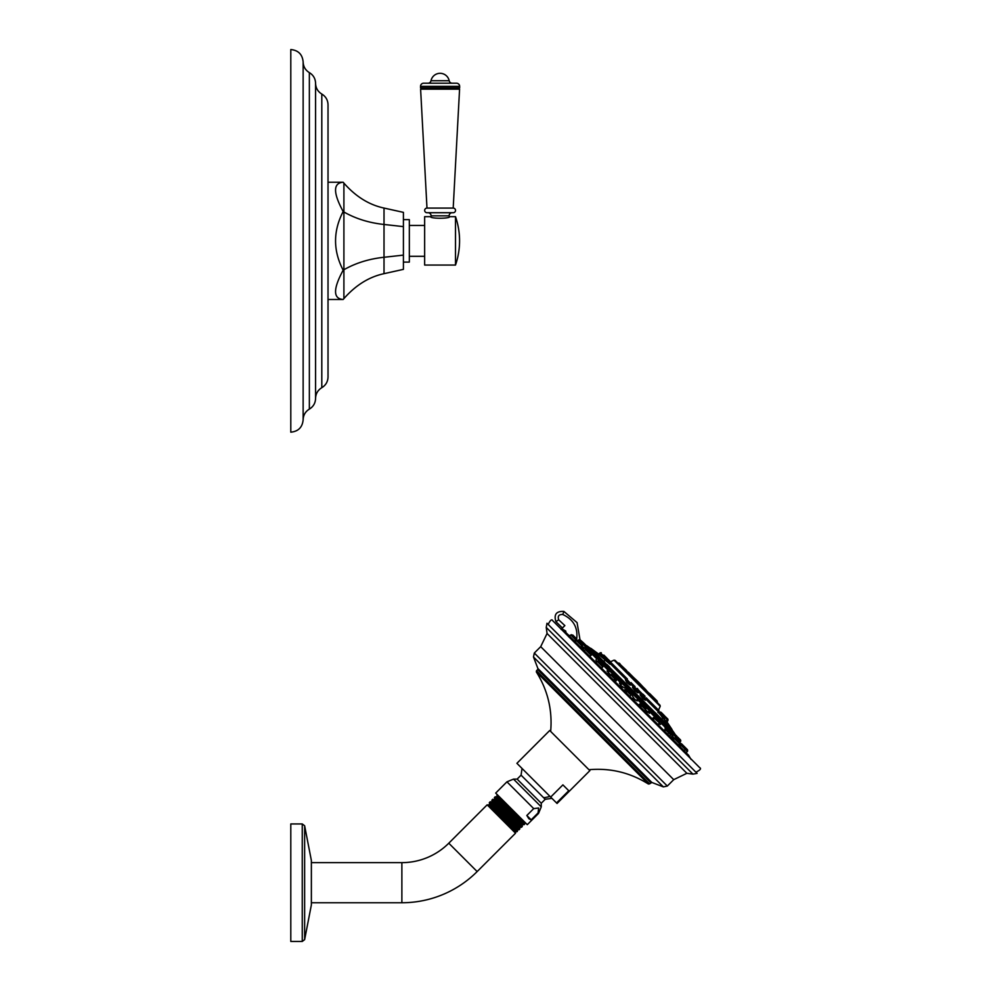 <?xml version="1.0" encoding="UTF-8"?>
<svg xmlns="http://www.w3.org/2000/svg" width="991" height="991" viewBox="0 0 991 991"><rect width="100%" height="100%" fill="white"/><g stroke="black" fill="none" stroke-linecap="round" stroke-linejoin="round"><path stroke-width="1.49" d="M644.782 708.032L645.76 707.054L650.715 711.996L649.353 713.359L645.537 709.767M649.328 712.913L648.448 711.414M621.568 684.323L620.577 683.579M620.477 683.53L619.536 683.171M659.746 723.12L653.379 717.558L652.313 718.946L654.072 717.273L659.436 722.65L655.324 717.558M633.447 694.728L638.39 699.671L638.675 698.989L634.129 694.443L633.447 694.728L632.332 695.831L634.574 699.188L637.151 700.91L636.879 699.956M608.796 671.811L607.384 671.006M680.408 746.446L679.776 745.517M680.024 746.644L679.046 744.848M673.236 738.952L673.781 740.401L673.236 738.952L674.004 738.196L687.333 751.512A0.966 0.966 -45 0 0 687.618 750.831L687.618 750.261A0.966 0.966 0 0 0 687.333 749.568L681.647 743.882M668.207 734.752L667.637 733.836M665.085 730.627L664.181 730.107L664.329 730.949L665.048 729.24L670.82 735.012L668.999 736.833L671.105 734.319L665.741 728.955L665.048 729.24M653.676 719.231L652.499 718.525M641.066 706.608L638.972 705.097M626.51 692.114L624.243 690.677M611.311 674.524L616.675 679.888L611.881 674.524L609.093 676.32L610.617 674.797L616.39 680.569L615.188 681.771M615.262 681.399L614.098 679.653M597.709 660.923L603.085 666.299L598.279 660.923L595.343 662.892L597.028 661.208L602.801 666.98L601.426 668.045M583.538 651.36L585.359 649.539L591.131 655.311L589.422 656.042L590.165 656.228M578.645 639.926L586.87 648.151L586.152 648.87L582.126 646.405L581.383 647.148L579.97 646.59M575.573 641.35L573.715 640.335M686.106 752.726L687.333 751.512M587.589 649.836L588.307 649.588L593.25 654.531L591.379 654.89M610.592 674.834L607.012 671.018L608.363 669.656L613.318 674.598L612.339 675.577M655.943 718.971L656.81 718.091L661.765 723.046L660.291 724.52L658.941 723.554M673.967 738.233L671.489 734.207L672.208 733.489L680.433 741.726M596.817 661.431L595.851 660.08L597.325 658.606L602.268 663.549L601.401 664.428M624.528 688.027L621.171 685.797L619.449 683.208L620.688 681.969L625.643 686.924L624.528 688.027M665.469 728.992L665.048 727.889L665.828 727.109L670.783 732.064L670.3 732.535M563.817 626.634L562.789 627.662M566.059 633.076L565.712 631.032L561.748 628.715L561.079 629.434L564.858 625.606L562.368 627.972L555.926 621.654L562.368 627.972L561.179 629.161M561.984 629.954A353.638 353.626 -135.1 0 1 565.217 631.862L565.712 631.032M546.995 623.252L697.107 773.376L692.944 774.132L546.239 627.427L546.995 623.252M550.674 797.086L516.906 763.318L549.72 730.491L589.868 770.639L557.053 803.466L556.533 802.945L568.747 790.719L562.9 784.872L550.674 797.086L556.533 802.945M538.658 808.012L538.063 812.954L531.188 819.83L526.828 815.482L533.715 808.606L538.658 808.012M533.715 808.606L506.946 781.825L495.698 793.073L527.286 824.673L538.534 813.425L538.063 812.954M526.828 815.482L528.921 818.801L531.188 819.83M503.577 800.951L497.309 794.683M495.153 796.851L494.385 797.619C493.927 796.318 524.474 826.011 524.016 824.71L524.747 823.992C525.205 825.28 494.682 795.562 495.153 796.851L497.333 796.653L521.514 818.888M524.648 822.035L524.747 823.992M524.313 822.369L496.751 797.272M523.979 824.71L522.455 824.301L494.782 799.08L494.15 799.7M489.653 803.936L489.021 804.568L512.595 827.212L517.376 831.362L517.649 829.43L489.653 803.936L489.319 802.673C488.86 801.372 519.408 831.077 518.95 829.777L519.829 828.897C520.3 830.185 489.765 800.48 490.235 801.769L491.635 802.128L519.457 827.497L519.829 828.897M517.612 829.43L518.95 829.777M491.846 800.183L491.858 800.146C491.4 798.845 521.935 828.55 521.489 827.25L522.282 826.444C522.753 827.733 492.217 798.015 492.688 799.303L491.598 802.128M519.457 827.497L521.489 827.25M522.282 826.407L522.455 824.301M520.04 826.878L492.217 801.508M311.372 862.641L401.875 862.641A66.347 66.347 0 0 0 448.787 843.205L487.163 804.828L515.531 833.196L515.828 831.35L489.021 804.543L517.017 830.049M515.828 831.35L517.054 831.672L512.595 827.212M515.209 831.969L488.39 805.163L489.009 804.543M521.873 824.921L494.187 799.7L492.725 799.303M489.319 802.673L490.235 801.769M311.372 902.751L401.875 902.751A106.458 106.458 0 0 0 477.154 871.572L515.531 833.196M302.255 823.942L290.797 823.942L290.797 941.45L302.255 941.45L302.255 823.942L304.633 825.751L304.633 939.641L302.255 941.45M555.926 621.654C553.696 614.432 556.347 611.026 563.904 611.435L577.072 622.608L579.983 639.629L577.072 622.608L563.904 611.435C556.347 611.026 553.696 614.432 555.926 621.654L558.664 619.771C557.524 616.055 558.899 614.309 562.777 614.507C573.739 619.586 578.335 628.096 576.539 640.05M564.858 625.594L558.664 619.771M569.887 635.838L568.14 634.76M585.991 645.327L675.032 734.381M674.76 733.736A353.713 353.713 0 0 0 672.183 730.094L590.264 648.176A353.713 353.713 0 0 0 586.622 645.612M590.264 648.176L672.009 729.45L666.138 720.655M668.925 726.366L664.218 721.659M658.358 715.799L655.15 712.591M609.638 667.079L607.186 664.627M604.584 662.025L603.395 660.836M599.06 656.5L594.005 651.446M604.882 659.696L600.571 656.153L602.045 654.964L610.778 663.71L610.022 664.156M662.942 718.525L659.374 712.678L658.557 712.678L663.029 717.806M625.532 680.012L626.708 682.291C630.957 686.032 631.515 686.106 628.381 682.514M605.29 660.254L610.072 664.193M642.218 696.351C639.046 693.638 639.418 694.48 643.32 698.903L645.414 700.241L643.605 698.382C640.31 694.592 640.037 693.824 642.775 696.078M665.853 721.151L666.819 722.402M663.227 718.227L665.878 721.473L666.931 719.862L667.81 720.73L666.819 722.414M635.095 690.677C638.885 693.96 638.972 693.564 635.367 689.501C631.589 686.168 631.49 686.565 635.095 690.677L635.466 690.244C632.407 686.689 632.531 686.317 635.813 689.117C638.873 692.672 638.761 693.043 635.466 690.244M605.34 659.25L601.302 656.079M598.415 653.949L600.905 656.005M658.321 703.56L617.876 663.115M617.492 662.731L636.532 681.771M638.588 683.84L641.388 685.252M626.684 670.548L618.743 663.016L627.253 671.526M642.626 686.49A126.34 126.34 0 0 0 633.868 677.745L628.269 672.133M640.025 684.298L648.535 692.808L643.295 687.159M656.996 700.86L649.811 693.675M628.244 672.109L630.833 674.698M601.364 655.633L599.097 653.837M607.52 658.73L600.013 652.933M606.864 658.074L603.878 655.088M663.648 714.858L661.183 712.393M628.715 682.031C631.341 685.14 630.833 685.115 627.167 681.944L625.408 679.566L626.027 678.959L630.982 683.901L630.338 684.831L629.966 684.261M610.109 663.413L604.981 659.61L607.136 658.594L610.778 661.988M610.406 661.616L608.338 659.548M641.016 695.236L640.384 694.778L641.276 694.196L646.219 699.15L645.55 699.819M645.116 696.326L642.998 694.196M658.594 712.727L659.288 712.207L667.971 720.321L667.81 719.02L660.588 712.046L663.747 714.957M665.878 721.473L663.623 717.769M637.139 688.349L638.093 689.302M583.538 642.886L579.896 639.641L587.155 647.47L586.87 648.151M593.25 654.531L593.535 653.849L588.988 649.303L593.535 653.28L591.131 650.48M611.236 670.573L612.302 671.638M610.307 669.656L611.583 670.919M608.177 672.802L608.276 673.93C609.985 675.354 610.394 675.478 609.527 674.326M637.51 696.846L636.693 696.029M634.005 698.816C632.58 697.664 632.531 697.899 633.856 699.522C635.293 700.662 635.342 700.426 634.005 698.816M661.17 720.507L658.755 718.091M676.271 735.607L674.264 733.613M673.422 739.075L671.762 736.598L672.505 736.09M680.73 741.033L672.901 733.204L680.743 740.488L677.993 737.329M586.759 646.095L583.872 643.209M581.469 647.061L583.934 648.709L584.393 647.941M598.576 658.321L602.268 661.604L598.007 658.321L602.553 662.868L602.268 663.549M623.934 683.282L621.382 681.684L625.928 686.23L625.643 686.924M621.605 686.342C620.007 685.029 619.771 685.078 620.899 686.49C622.509 687.816 622.744 687.766 621.605 686.342M649.439 708.776L646.454 706.769L651 711.315L650.715 711.996M646.021 710.758C644.868 709.89 644.992 710.299 646.405 711.984L647.507 712.12M669.99 729.326L668.33 727.667M678.55 740.785L676.209 738.444M667.55 729.797L671.105 734.319M643.803 706.038L642.936 705.183M628.467 690.702L629.062 691.297C631.527 693.774 631.527 693.774 629.062 691.297C626.597 688.832 626.597 688.832 629.062 691.297L629.657 691.904M616.105 678.352L614.321 676.568M601.487 663.735L600.596 662.83M591.131 653.366L588.53 650.765M580.875 643.109L579.673 641.908M576.477 638.724L573.083 635.33M680.445 739.782L676.766 736.511M621.555 686.354C622.695 687.779 622.459 687.828 620.837 686.503C619.709 685.078 619.945 685.029 621.555 686.354M584.764 644.113L583.984 643.32M583.699 648.498L581.283 646.95M672.121 737.292L671.811 736.561M583.501 642.837L583.86 643.593M643.147 705.394L645.29 707.524M613.887 676.122L612.834 675.082L613.887 676.122M615.077 677.324L615.968 678.203M601.847 664.081L603.085 665.729M647.234 712.467L646.429 712.095C645.017 710.386 644.881 709.965 646.045 710.844M328.021 240.863L328.021 376.976C327.86 381.659 325.791 385.239 321.802 387.692C317.814 390.157 315.733 393.724 315.572 398.407L315.572 83.318C315.733 88.013 317.814 91.581 321.802 94.034C325.791 96.499 327.86 100.066 328.021 104.761L328.021 240.863M309.353 72.616L309.353 409.122C305.364 411.575 303.296 415.155 303.135 419.837L303.135 61.888C303.296 66.583 305.364 70.15 309.353 72.616C313.342 75.068 315.423 78.636 315.572 83.318M303.135 61.888C302.404 54.394 298.291 50.281 290.797 49.55L290.797 432.175C298.291 431.444 302.404 427.332 303.135 419.837M403.411 255.121L384.012 257.276L384.012 273.677L403.411 269.366L403.411 212.359L384.012 208.06C369.073 204.864 355.707 196.552 343.902 183.112L343.159 182.233L336.271 182.233M328.021 182.233L343.159 182.233C333.026 183.013 333.026 192.774 343.159 211.554C333.026 231.089 333.026 250.636 343.159 270.184C333.026 288.951 333.026 298.725 343.159 299.493L336.271 299.493M384.012 273.677C369.073 276.873 355.707 285.185 343.902 298.613L343.159 299.493L328.021 299.493M403.411 226.617L384.012 224.462L384.012 257.276C369.073 258.862 355.707 263.024 343.902 269.738L343.159 270.184M384.012 208.06L384.012 224.462C369.073 222.864 355.707 218.714 343.902 211.987L343.159 211.554M403.411 219.63L409.333 219.63L409.333 262.095L403.411 262.095M424.644 256.297L409.333 256.297M424.644 225.44L409.333 225.44M424.644 265.055L424.644 216.67L430.59 216.67C430.057 218.776 450.125 218.776 449.592 216.67L455.501 216.67L455.501 265.055L424.644 265.055M452.218 212.718A3.109 3.109 0 0 0 449.109 215.84L449.592 216.67M455.501 216.67A74.052 74.052 0 0 1 455.501 265.055M427.976 212.718A3.109 3.109 0 0 1 431.085 215.84L431.085 216.868M453.197 212.718L426.985 212.718A2.316 2.316 0 0 1 424.668 210.402A2.316 2.316 0 0 1 426.985 208.085L453.197 208.085A2.316 2.316 0 0 1 455.526 210.402A2.316 2.316 0 0 1 453.197 212.718M459.638 86.328L420.543 86.328A3.109 3.109 0 0 1 423.653 83.219L456.529 83.219A3.109 3.109 0 0 1 459.638 86.328L459.638 87.865L458.486 88.533L459.576 89.153L453.197 208.085M459.576 89.153L420.605 89.153L426.985 208.085M458.486 88.533L420.605 89.153M459.638 87.865L420.543 87.865L421.708 88.533M420.543 86.328L420.543 87.865M452.23 83.219A3.109 3.109 0 0 1 449.183 80.742A9.278 9.278 0 0 0 430.998 80.742A3.109 3.109 0 0 1 427.963 83.219M671.811 733.897L670.374 732.46M665.432 727.518L661.356 723.442M656.414 718.5L650.307 712.393M645.364 707.45L637.993 700.08M633.038 695.125L625.234 687.32M620.292 682.378L612.921 674.995M607.966 670.052L601.871 663.958M596.916 659.003L592.853 654.94M587.898 649.985L586.474 648.56M691.012 759.366L688.596 755.241L565.217 631.862M673.719 779.657L540.702 646.652L534.31 653.044L667.327 786.049L673.719 779.657L686.862 773.302L547.069 633.497L546.239 627.427M534.31 653.044L533.48 656.983L663.375 786.891L667.327 786.049M650.79 782.679L537.679 669.569L536.49 670.758L649.601 783.869L651.843 782.456L537.902 668.516L533.48 656.983M536.49 670.758L536.366 671.985L648.374 784.005C630.152 772.608 610.345 767.839 588.939 769.71M549.931 796.33A24.143 20.91 135 0 1 543.588 797.668L545.211 799.291L551.925 798.337M543.588 797.668L521.08 775.16L517.129 779.112L541.259 803.243L545.211 799.291M538.534 813.425L541.259 806.86L513.511 779.112L517.129 779.112M448.787 843.205L477.154 871.572M311.36 860.783L311.36 904.61M401.875 862.641L401.875 902.751M562.777 614.507L563.904 611.435M587.056 647.903L588.555 649.402M593.436 654.283L597.573 658.42M602.454 663.301L608.623 669.47M613.491 674.351L620.936 681.796M625.817 686.676L633.695 694.542M638.576 699.423L646.021 706.868M650.889 711.749L657.058 717.918M661.938 722.798L666.076 726.936M670.957 731.816L672.455 733.315M587.106 646.578L589.88 649.353M593.485 652.958L598.898 658.371M602.503 661.976L609.936 669.42M613.553 673.025L622.261 681.746M625.866 685.351L635.02 694.493M638.625 698.098L647.334 706.818M650.951 710.423L658.383 717.868M661.988 721.473L667.401 726.886M671.006 730.491L673.781 733.266M660.217 706.36L660.031 705.27L615.101 660.34L613.999 660.142L660.217 706.36L658.495 710.076L658.742 712.133L645.996 699.373M641.053 694.431L638.439 691.829M633.497 686.874L630.747 684.124M625.804 679.182L610.555 663.933M627.192 678.785L610.952 662.545M658.495 710.076L646.392 697.986M642.441 694.034L638.848 690.43M634.897 686.478L631.143 682.737M648.275 693.105L657.07 700.934M639.455 684.298L657.355 701.616M626.3 671.539L635.107 678.971M639.678 684.298L636.073 680.681M598.329 653.911L599.084 653.862M601.289 652.735L600.397 652.735L610.778 663.71M658.346 711.265L657.925 712.492M658.916 710.361L658.916 711.253L658.321 710.658M660.588 712.046L659.696 712.046L664.404 716.753L663.351 718.041M627.328 678.785L626.436 678.785L630.982 683.901M604.696 660.291L605.39 660.167M642.577 694.034L641.685 694.034L646.219 699.15M667.971 719.429L663.697 714.907M667.042 719.379L664.404 715.861L667.054 718.5L667.104 719.441M633.323 687.667L632.778 687.32L633.732 686.652L638.675 691.594L637.622 692.065M635.033 686.478L634.141 686.478L638.675 691.594M579.884 639.616L582.609 642.924L581.444 643.692M609.626 669.371L613.602 673.917L613.318 674.598M658.074 717.806L662.05 722.352L661.765 723.046M586.87 646.206L583.179 642.924M622.633 681.969L625.928 685.661L621.952 681.684M649.811 709.16L647.024 706.769M670.783 730.119L666.522 726.824L671.068 731.37L670.783 732.064M680.421 743.622L685.698 748.911L683.418 751.587M685.611 748.255L680.891 743.535L687.618 750.831M680.978 743.622L679.64 743.82M680.061 743.275L674.698 737.911L680.061 743.275L677.844 745.889M641.734 703.969L640.471 703.684L638.613 705.146L639.79 703.969L645.562 709.742L644.039 711.265M640.471 703.684L645.847 709.06L645.562 709.742M625.891 689.104L631.267 693.898L626.461 689.104L623.859 690.739L625.21 689.389L630.982 695.162L629.632 696.512M587.861 650.096L586.04 649.254L591.416 654.63L590.252 656.191M574.47 642.515L576.403 640.582L582.175 646.355L582.46 645.674L577.084 640.297L576.403 640.582L570.766 634.958L568.772 636.953M582.46 645.674L578.348 640.582M576.75 639.393L571.46 634.674L576.824 640.037L576.539 640.731M687.618 750.261L685.698 748.341M321.802 94.034L321.802 387.692M343.902 183.112L343.902 298.613M449.109 215.84L431.085 215.84M449.183 80.742L430.998 80.742M548.593 623.649C550.513 619.932 551.888 618.954 552.73 620.713L699.658 767.629C701.417 768.471 700.439 769.858 696.723 771.766M686.862 773.302L692.944 774.132M562.578 630.549L564.957 632.927M687.531 755.501L699.658 767.629M540.702 646.652L547.069 633.497M651.843 782.456L663.375 786.891M537.679 669.569L537.902 668.516M649.601 783.869L648.374 784.005M522.022 768.434L521.08 775.16M541.259 806.86L541.259 803.243M506.946 781.825L513.511 779.112M497.333 796.69L496.912 795.116M494.385 797.656L494.769 799.118M487.163 804.828L488.39 805.163M311.372 904.783L311.372 860.622M311.36 904.944L304.633 939.641M311.36 860.448L304.633 825.751M536.366 671.985C547.75 690.207 552.52 710.027 550.662 731.432M688.596 755.241L565.304 631.924M590.921 648.362L598.539 653.986M613.999 660.142L610.283 661.877M620.106 663.97L619.437 663.301M648.845 693.105L649.526 693.39L648.845 693.105M657.355 702.185L657.64 702.879M656.785 700.649L649.526 693.39M648.82 694.059L648.535 692.808M645.921 689.786L640.706 684.583M598.502 653.998L600.397 652.735M631.143 683.493L631.143 682.601M610.952 663.289L610.952 662.409M646.392 698.742L646.392 697.85M638.848 691.185L638.848 690.293M578.112 640.409L579.314 639.616M588.988 649.303L588.307 649.588M589.558 649.303L590.252 649.588M609.056 669.371L608.363 669.656M637.151 700.91L638.39 699.671M637.089 696.425L635.392 694.728M657.504 717.806L656.81 718.091M676.68 738.914L677.448 737.18L676.556 735.892M672.901 733.204L672.208 733.489M673.471 733.204L677.039 736.387M680.458 741.739L680.743 740.488M598.007 658.321L597.325 658.606M621.382 681.684L620.688 681.969M646.454 706.769L645.76 707.054M649.786 709.122L647.705 707.054M666.522 726.824L665.828 727.109M667.092 726.824L668.083 727.419M670.473 729.81L667.773 727.109M680.061 742.705L675.267 737.911M674.698 737.911L674.004 738.196M657.467 725.016L659.151 723.331L657.467 725.016M659.436 722.08L659.151 721.398M644.138 706.385L645.562 707.797M631.267 694.468L630.982 695.162M631.267 693.898L626.461 689.104M616.675 679.888L615.213 681.746M614.977 677.212L611.881 674.524M603.085 666.299L602.801 666.98M598.279 660.923L602.801 665.035M586.04 649.254L585.359 649.539M582.46 645.104L578.608 640.843M572.786 635.02L576.824 640.037M571.46 634.674L570.766 634.958M672.418 735.966L671.663 736.437M680.891 743.535L681.585 743.82M613.986 676.221L612.562 674.797M616.675 679.318L616.39 678.637M309.353 409.122C313.342 406.657 315.423 403.089 315.572 398.407"/></g></svg>
